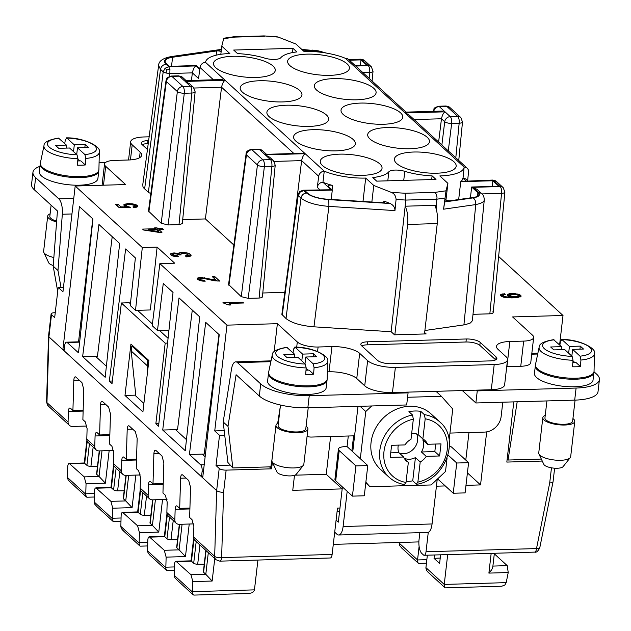 <?xml version="1.0" encoding="UTF-8"?>
<svg xmlns="http://www.w3.org/2000/svg" width="631" height="631" viewBox="0 0 631 631"><rect width="100%" height="100%" fill="white"/><g stroke="black" fill="none" stroke-linecap="round" stroke-linejoin="round"><path stroke-width="0.95" d="M113.328 521.577L112.421 519.534L112.752 508.2L110.906 501.345L95.92 487.881M113.935 465.781L111.387 487.771L96.567 488.197C95.344 487.392 94.626 488.457 94.421 491.399L94.145 502.379L94.863 504.335L96.827 506.456M126.224 475.364L123.51 498.884A3.218 1.041 -173.4 0 1 123.274 498.427L125.948 475.372M124.165 490.768L117.618 490.831L119.843 471.578M113.58 464.755L110.961 487.447L113.612 489.814A3.218 1.041 6.6 0 0 117.618 490.831M123.51 498.884L125.735 500.919L110.906 501.345M135.846 475.088L132.084 507.639L125.735 500.919L128.7 475.293M140.019 546.044L139.112 543.993L139.443 532.667L137.597 525.812L122.611 512.348M140.626 490.248L138.079 512.238L123.258 512.664C122.035 511.859 121.326 512.924 121.113 515.866L120.836 526.846L121.554 528.802L123.518 530.923M152.923 499.831L150.202 523.351A3.218 1.041 -173.4 0 1 149.965 522.894L152.639 499.839M150.856 515.235L144.31 515.29L146.534 496.045M140.271 489.222L137.653 511.915L140.303 514.281A3.218 1.041 6.6 0 0 144.31 515.29M150.202 523.351L152.426 525.386L137.597 525.812M162.538 499.555L158.775 532.107L152.426 525.386L155.392 499.76M166.71 570.511L165.803 568.46L166.134 557.134L164.289 550.279L149.302 536.815M167.318 514.715L164.77 536.705L149.949 537.131C148.727 536.326 148.017 537.391 147.804 540.333L147.528 551.313L148.246 553.269L150.217 555.39M179.614 524.298L176.893 547.811A3.218 1.041 -173.4 0 1 176.656 547.361L179.33 524.306M177.548 539.702L171.001 539.757L173.225 520.512M166.963 513.689L164.344 536.382L166.994 538.748A3.218 1.041 6.6 0 0 171.001 539.757M176.893 547.811L179.117 549.853L164.289 550.279M189.229 524.022L185.467 556.574L179.117 549.853L182.083 524.227M248.914 593.487L252.534 592.683L254.388 590.356L257.929 560.052M193.401 594.978L192.494 592.927L192.826 581.593L190.98 574.746L175.994 561.282M194.009 539.182L191.461 561.172L176.641 561.598C175.418 560.793 174.708 561.858 174.495 564.8L174.219 575.78L174.937 577.736L176.909 579.857M206.085 550.634L203.584 572.278A3.218 1.041 -173.4 0 1 203.356 571.828L205.832 550.398M204.239 564.169L197.692 564.224L199.917 544.979M193.662 538.148L191.035 560.841L193.693 563.215A3.218 1.041 6.6 0 0 197.692 564.224M203.584 572.278L205.809 574.32L190.98 574.746M214.753 558.577L212.158 581.041L205.809 574.32L208.309 552.669M401.947 548.189L399.762 545.728L399.218 543.157L417.548 559.949L417.619 562.095L418.424 563.294M426.832 559.689L417.548 559.949L419.11 546.414M86.636 497.11L85.729 495.067L86.053 483.732L84.215 476.878L69.229 463.414M87.244 441.314L84.696 463.312L69.875 463.738C68.653 462.925 67.935 463.99 67.73 466.932L67.454 477.912L68.172 479.868L70.136 481.989M99.532 450.897L96.811 474.417A3.218 1.041 -173.4 0 1 96.582 473.96L99.256 450.905M97.474 466.301L90.927 466.364L93.151 447.111M86.889 440.288L84.262 462.98L86.92 465.347A3.218 1.041 6.6 0 0 90.927 466.364M96.811 474.417L99.043 476.452L84.215 476.878M109.155 450.621L105.393 483.172L99.043 476.452L102.001 450.826M428.638 572.656L426.753 570.7L425.886 568.121L427.353 555.185M445.115 587.761L444.311 586.562L444.24 584.416L506.196 582.642L504.847 585.032L501.819 586.215L445.604 587.855M494.318 553.813L507.245 565.668L508.223 572.538L506.196 582.642M440.241 558.049L434.033 558.348L439.61 563.467L440.612 554.807M492.74 567.395L491.62 569.911L488.891 573.098L508.223 572.538M425.909 567.624L444.24 584.416L447.687 554.602M434.428 554.988L434.033 558.348M99.083 162.593L105.645 162.412M60.986 287.326L57.981 270.525L62.327 214.24A12.865 4.969 88.4 0 0 58.841 198.875L35.628 177.603A37.521 12.155 -173.4 0 1 32.922 172.784A37.521 12.155 -173.4 0 1 39.974 166.324M57.981 270.525L53.185 266.124L57.445 210.967L34.232 189.686A37.521 12.155 -173.4 0 1 31.55 184.386L32.946 172.295M53.185 266.124L57.705 291.443M39.351 171.664A29.476 9.552 6.6 0 0 79.577 185.191A29.476 9.552 6.6 0 0 97.923 178.36M40.313 163.705A29.476 9.552 6.6 0 0 40.218 164.202A29.476 9.552 6.6 0 0 80.453 177.634A29.476 9.552 6.6 0 0 98.791 170.851A29.476 9.552 6.6 0 0 98.799 170.473M98.917 169.755A29.476 9.552 -173.4 0 1 80.571 176.625A29.476 9.552 -173.4 0 1 40.352 163.035M98.917 169.684L99.319 152.126A27.859 9.023 -173.4 0 1 85.808 158.46L85.303 164.967A28.45 9.213 -173.4 0 1 81.47 165.188A28.45 9.213 -173.4 0 1 77.4 165.196L77.905 158.681A27.859 9.023 -173.4 0 1 43.949 146.006M85.303 164.967L80.831 160.866L77.731 160.952M40.376 162.908L43.996 145.722C43.705 142.338 48.532 139.79 58.486 138.079L66.397 145.083L55.528 145.398L58.715 148.317L69.584 148.009L77.021 154.816L77.905 158.681M64.748 143.568L65.348 139.703L66.878 138.047L66.436 137.85C83.608 137.526 101.765 146.707 99.319 152.126M66.886 148.088L66.137 147.394M73.527 151.614L74.308 144.862L66.878 138.047A24.656 7.99 -173.4 0 1 94.682 145.777A24.656 7.99 -173.4 0 1 84.925 154.595L77.495 147.78L88.364 147.465L85.177 144.546L74.308 144.862M85.177 144.546L84.83 147.567M77.495 147.78L76.714 154.54M77.858 159.257L79.648 160.897M85.808 158.46L84.925 154.595M66.397 145.083L66.05 148.111M77.021 154.816A24.656 7.99 -173.4 0 1 49.218 147.086A24.656 7.99 -173.4 0 1 58.967 138.276M49.833 216.315A13.937 4.512 6.6 0 0 56.656 221.15M50.125 213.783A16.083 5.206 6.6 0 0 47.704 216.078A16.083 5.206 6.6 0 0 56.601 221.931M43.626 251.327A16.083 5.206 6.6 0 0 43.752 252.29A16.083 5.206 6.6 0 0 53.848 257.519M48.682 262.725A9.891 3.202 6.6 0 0 53.233 265.493M128.558 159.998L130.664 141.794A21.438 6.941 6.6 0 1 143.994 136.959L149.137 136.809M130.664 141.794A21.438 6.941 6.6 0 0 132.194 144.83L140.161 152.134A21.438 6.941 6.6 0 1 141.612 155.541A21.438 6.941 6.6 0 1 128.361 160.006L114.526 160.4A16.083 5.206 -173.4 0 0 104.517 164.241A16.083 5.206 -173.4 0 0 105.677 166.3L103.492 185.198M158.846 423.669L155.857 423.748L165.188 343.154L121.365 302.99L112.042 383.585L109.329 381.1L125.632 248.961L135.389 257.905L130.238 305.554L135.507 310.381L150.336 309.955L157.127 247.1L142.306 247.526L75.192 186.011L125.601 184.56L105.677 166.3M157.127 247.1L174.692 263.198L159.864 263.624L226.979 325.139L277.38 323.687L297.304 341.947A16.083 5.206 6.6 0 0 318.103 347.003L331.938 346.6A21.438 6.941 6.6 0 1 359.67 353.336L367.636 360.64A21.438 6.941 6.6 0 0 395.377 367.376L494.207 364.544A21.438 6.941 6.6 0 0 507.537 359.702A21.438 6.941 6.6 0 0 506.007 356.673L498.04 349.369A21.438 6.941 6.6 0 1 496.589 345.954A21.438 6.941 6.6 0 1 509.84 341.497L523.675 341.103A16.083 5.206 6.6 0 0 533.668 337.467A16.083 5.206 6.6 0 0 532.525 335.195L512.601 316.936L563.01 315.492L498.632 256.486M147.449 149.468L142.078 144.546A10.719 3.47 -173.4 0 1 141.312 143.024A10.719 3.47 -173.4 0 1 147.977 140.61L148.632 140.587M504.895 192.037A5.363 1.704 -174.4 0 1 501.558 193.346L489.845 313.828C492.724 313.631 493.71 312.976 492.795 311.856M489.845 313.828L472.998 314.309M424.892 330.51L465.26 324.705L470.426 322.962L472.327 320.808M424.655 332.553L426.146 333.917L394.517 334.824L391.133 331.725L313.962 326.826C300.94 325.738 291.625 322.977 286.024 318.537L281.868 314.38M284.818 292.35L262.788 292.989M228.564 284.486L241.279 296.673L248.212 298.353L259.081 298.045C261.968 297.848 262.946 297.193 262.031 296.073M182.714 219.588L205.398 218.933L233.856 245.025M148.49 211.085L161.205 223.271L168.138 224.951L179.938 224.581L182.327 223.516M142.819 184.623L142.945 186.681L143.892 188.172L148.616 192.558L150.841 193.52M496.124 356.957L480.183 342.349A10.719 3.47 6.6 0 0 466.317 338.981L367.487 341.821A10.719 3.47 6.6 0 0 360.861 344.045A10.719 3.47 6.6 0 0 361.587 345.756L377.519 360.356A10.719 3.47 6.6 0 0 391.394 363.724L490.224 360.893A10.719 3.47 6.6 0 0 496.849 358.66A10.719 3.47 6.6 0 0 496.124 356.957L495.792 359.773M191.106 255.358L190.349 254.19L187.857 253.078L182.761 252.376L179.977 252.629L178.313 253.433L172.342 253.102L170.378 254.34L171.813 255.658L176.286 256.714L178.597 256.73L177.611 255.831L173.501 255.098L173.028 254.435L174.471 253.883L177.208 254.064L178.936 254.94L181.16 254.877L180.6 254.135L181.704 253.504L185.924 253.638L188.283 255.098L185.293 255.863L186.366 256.849L190.12 256.32L191.106 255.358M511.591 297.091L506.535 296.893L503.664 296.128L503.167 295.213L505.257 294.559L504.366 293.738L500.501 294.866L501.188 296.199L504.508 297.375L514.218 297.856L520.796 296.649L521.072 295.971L520.417 295.134L518.019 294.109L510.944 293.462L507.639 294.401L507.371 295.087L508.018 295.915L511.591 297.091L511.496 297.911M136.312 204.894L132.344 203.821L127.533 203.624L123.763 204.83L124.362 206.085L126.586 206.952L120.876 206.865L117.918 204.152L115.449 204.223L119.125 207.591L130.538 207.773L126.137 205.611L127.131 204.649L130.16 204.397L134.537 205.375L134.939 206.211L132.944 206.944L134.088 207.757L137.613 206.558L137.455 205.714L136.312 204.894L136.083 206.913L136.588 207.205M224.486 303.464L228.99 305.033L230.97 304.97L229.266 303.416L243.598 302.998L242.698 302.178L222.932 302.746L224.486 303.464M203.852 278.484L214.209 280.732L219.683 281.079L214.934 276.725L212.466 276.796L215.96 280.006L200.13 277.403L197.235 278.255L197.227 279.186L199.743 280.55L202.93 281.142L205.241 281.158L204.255 280.251L200.753 279.849L199.68 278.863L201.115 278.31L203.852 278.484M162.356 228.532L157.908 228.659L157.016 227.838L154.54 227.909L155.439 228.73L142.59 229.1L143.576 230.007L159.225 232.437L161.946 232.358L158.894 229.566L163.342 229.439L162.356 228.532L162.246 229.471M462.499 121.901A5.363 1.704 -174.4 0 1 459.163 123.211L455.803 157.774M241.279 296.673L257.44 164.967L246.445 154.887A5.363 4.63 -47.5 0 1 251.966 149.776L259.475 149.563L264.712 154.358L304.639 153.215L264.712 154.358M228.927 285.346L246.445 154.887A5.363 1.767 7.6 0 1 246.074 154.082M205.398 218.933L221.56 87.228L293.525 153.191M327.355 371.84L329.027 371.793L331.938 346.6M495.643 359.851L479.836 345.37A10.719 3.47 6.6 0 0 465.97 342.002L367.139 344.841A10.719 3.47 6.6 0 0 361.721 345.875M298.337 194.293L282.254 315.074M292.358 236.239L301.642 160.629C302.438 156.969 303.614 154.658 305.159 153.688L324.247 171.167L322.962 182.249A39.13 12.675 -173.4 0 0 332.6 185.459A3.218 1.041 -173.4 0 0 327.986 185.885A3.218 1.041 -173.4 0 0 328.223 186.334L332.292 190.073L305.12 190.854L307.896 193.401A18.756 6.073 6.6 0 0 327.45 199.207L382.134 202.677A3.218 1.041 -173.4 0 0 384.942 201.959A3.218 1.041 -173.4 0 0 383.869 201.029L390.195 203.513L328.83 199.625C318.418 198.757 310.973 196.541 306.485 192.991C303.503 193.386 301.657 195.089 300.971 198.102L286.024 318.537M442.512 111.08L404.55 112.499L345.449 58.328A5.363 4.63 -47.5 0 1 348.486 59.409L406.309 112.413M345.449 58.328L345.425 58.328A39.13 12.675 6.6 0 0 303.976 51.419L295.9 44.02L278.35 37.119L264.16 35.92M324.247 171.167A39.13 12.675 -173.4 0 0 365.696 178.068L373.773 185.475L391.323 192.376L405.086 193.244L405.859 200.066L405.173 206.203L436.542 205.28L436.147 208.877M435.737 205.327L435.532 207.071M405.173 206.203L391.133 331.725M189.537 83.757L185.159 81.438L225.086 80.295C223.54 81.257 222.364 83.576 221.56 87.228L194.064 88.024M159.864 263.624L152.205 325.691L157.474 330.518L168.958 330.187M248.212 298.353L264.373 166.647A5.363 2.074 -91.6 0 0 262.961 159.856L251.966 149.776A5.363 2.074 -91.6 0 0 251.225 149.452L258.734 149.239L262.512 150.643L266.471 154.272M509.84 341.497L506.922 366.682L520.756 366.288A16.083 5.206 6.6 0 0 530.695 362.943M220.834 54.298L221.773 46.142L229.85 53.548A39.13 12.675 -173.4 0 0 205.525 62.343L205.509 62.343A5.363 4.63 132.5 0 0 199.988 67.454L198.568 78.544L192.368 72.865L191.438 80.429M391.323 192.376C394.209 193.488 395.795 195.847 396.087 199.443L394.959 210.588L328.901 206.392L313.962 326.826M269.611 157.151L265.233 154.84L270.462 159.635A5.363 4.63 -47.5 0 1 273.507 160.724L275.219 165.196L262.417 296.822M169.786 76.272L169.944 69.434L168.714 66.705L166.04 64.252C162.727 60.663 165.046 58.17 172.989 56.774L221.347 49.849M179.007 224.644L191.808 93.033L184.299 93.254A5.363 1.648 -173 0 1 177.366 91.566L161.205 223.271M148.853 211.953L166.371 81.494A5.363 4.63 -47.5 0 1 171.892 76.375L179.401 76.162L184.631 80.965L222.593 79.545M142.212 144.665A10.719 3.47 -173.4 0 1 147.63 143.631L147.977 140.61M199.838 68.661L196.446 65.553L169.266 66.334L166.489 63.786A18.756 6.073 -173.4 0 1 165.156 61.136A18.756 6.073 -173.4 0 1 172.578 57.247L216.607 50.945A3.218 1.041 -173.4 0 1 221.142 51.647M221.773 46.142L223.658 38.688L234.74 37.103L233.872 36.787M329.027 371.793A21.438 6.941 6.6 0 1 356.76 378.529L364.726 385.833A21.438 6.941 6.6 0 0 392.458 392.569L395.377 367.376M328.83 199.625L328.901 206.392C315.886 205.288 306.579 202.519 300.971 198.102L298.297 195.649L300.175 192.092L303.811 190.538L330.991 189.757L322.962 182.249M332.292 190.073L331.212 199.443M274.146 351.664L277.38 323.687M230.276 465.118L216.023 465.528L219.209 468.447A5.363 1.735 6.6 0 0 226.143 470.127L271.606 468.825L269.476 466.877M271.606 468.825L272.363 462.255M202.701 477.833L201.502 476.736L202.086 471.696A5.363 2.074 -91.6 0 0 200.682 464.834L189.403 454.494L205.706 322.354L219.249 334.769L202.701 477.833L216.646 490.61A5.363 1.735 6.6 0 0 223.579 492.29L221.639 557.615A5.363 2.074 88.4 0 1 219.904 561.14M219.209 468.447L216.646 490.61L214.674 556.368A5.363 1.909 -178.3 0 0 221.639 557.615L332.127 554.444L337.49 508.105L339.959 508.034M294.496 475.309L292.76 490.311L342.176 488.891L342.404 486.935L338.326 522.137L336.102 520.094M355.931 465.907L339.194 450.566A10.719 3.47 -173.4 0 1 338.468 448.862A10.719 3.47 -173.4 0 1 345.094 446.63L347.074 446.574L348.296 435.997L347.074 446.574L367.786 465.568L364.292 495.785L352.429 496.132L355.931 465.907L367.786 465.568M463.911 324.926L475.766 204.578L480.365 203.49L483.488 201.652L484.19 200.453M473.14 197.882C475.017 199.222 475.892 201.455 475.766 204.578L443.569 209.192L444.713 201.952L473.14 197.882C479.095 196.84 480.838 194.971 478.361 192.274L481.398 193.362C483.212 194.522 484.166 196.762 484.261 200.082L472.398 320.445M493.174 312.605L504.895 192.108L503.183 187.636L496.455 181.476L492.677 180.064L466.238 181.168L493.418 180.387L500.146 186.555L472.966 187.328L477.052 189.387M405.086 193.244L434.933 192.392L446.014 190.807L447.9 183.345L439.823 175.939A39.13 12.675 -173.4 0 0 464.148 167.144L463.028 178.226A5.363 4.63 -47.5 0 1 466.064 179.307L467.997 181.081M462.862 178.226A39.13 12.675 -173.4 0 1 460.74 181.681L492.858 180.758L498.837 186.232L471.657 187.013L477.904 192.739L477.493 196.257M444.713 201.952L445.399 199.262A3.218 1.041 -173.4 0 0 445.391 199.301A3.218 1.041 -173.4 0 0 447.103 200.453A3.218 1.041 -173.4 0 0 450.502 200.713L473.558 197.408A13.401 4.338 6.6 0 0 478.811 194.861A13.401 4.338 6.6 0 0 477.904 192.739M460.74 181.681L458.674 199.538M447.9 183.345L445.967 200.011M492.858 180.758L492.204 186.421M356.76 99.801A31.085 10.072 6.6 0 0 376.108 92.607A31.085 10.072 6.6 0 0 333.657 78.623A31.085 10.072 6.6 0 0 314.341 85.548A31.085 10.072 6.6 0 0 356.76 99.801M436.833 173.202A31.085 10.072 6.6 0 0 456.181 166.008A31.085 10.072 6.6 0 0 413.731 152.024A31.085 10.072 6.6 0 0 394.414 158.949A31.085 10.072 6.6 0 0 436.833 173.202M404.786 171.332A10.719 3.47 6.6 0 0 388.846 171.79A39.13 12.675 -173.4 0 1 372.803 177.571L376.699 181.144L435.997 179.441L432.101 175.868A39.13 12.675 -173.4 0 1 404.786 171.332L403.745 180.363M292.973 48.342L233.675 50.046L237.571 53.619A39.13 12.675 -173.4 0 1 264.886 58.162A10.719 3.47 6.6 0 0 280.827 57.705A39.13 12.675 6.6 0 1 296.87 51.916L292.973 48.342L292.484 52.586M259.53 80.752A31.085 10.072 6.6 0 0 240.182 87.954A31.085 10.072 6.6 0 0 282.633 101.93A31.085 10.072 6.6 0 0 301.949 95.013A31.085 10.072 6.6 0 0 259.53 80.752M312.913 129.686A31.085 10.072 6.6 0 0 293.573 136.88A31.085 10.072 6.6 0 0 336.015 150.864A31.085 10.072 6.6 0 0 355.332 143.947A31.085 10.072 6.6 0 0 312.913 129.686M383.451 124.268A31.085 10.072 6.6 0 0 402.799 117.074A31.085 10.072 6.6 0 0 360.348 103.09A31.085 10.072 6.6 0 0 341.032 110.015A31.085 10.072 6.6 0 0 383.451 124.268M232.839 56.285A31.085 10.072 6.6 0 0 213.491 63.486A31.085 10.072 6.6 0 0 255.941 77.463A31.085 10.072 6.6 0 0 275.258 70.546A31.085 10.072 6.6 0 0 232.839 56.285M330.068 75.341A31.085 10.072 6.6 0 0 349.416 68.14A31.085 10.072 6.6 0 0 306.966 54.156A31.085 10.072 6.6 0 0 287.649 61.081A31.085 10.072 6.6 0 0 330.068 75.341M339.604 154.153A31.085 10.072 6.6 0 0 320.264 161.347A31.085 10.072 6.6 0 0 362.715 175.331A31.085 10.072 6.6 0 0 382.023 168.406A31.085 10.072 6.6 0 0 339.604 154.153M286.222 105.219A31.085 10.072 6.6 0 0 266.881 112.421A31.085 10.072 6.6 0 0 309.324 126.397A31.085 10.072 6.6 0 0 328.641 119.48A31.085 10.072 6.6 0 0 286.222 105.219M410.142 148.735A31.085 10.072 6.6 0 0 429.49 141.541A31.085 10.072 6.6 0 0 387.04 127.557A31.085 10.072 6.6 0 0 367.723 134.482A31.085 10.072 6.6 0 0 410.142 148.735M438.624 142.03L441.479 118.77C442.276 115.11 443.451 112.791 445.005 111.829L405.07 112.973L408.675 114.653M434.933 192.392L436.297 194.222L437.015 197.117L436.337 205.312M443.569 209.192L446.014 190.807M82.637 356.633L98.941 224.494L119.653 243.479L105.188 377.306L82.637 356.633L97.458 356.207L112.215 236.657M92.781 218.847L78.552 341.836M189.403 454.494L204.231 454.075L218.981 334.525M162.711 430.034L179.015 297.887L199.727 316.88L185.262 450.7L162.711 430.034L177.532 429.608L192.289 310.058M132.991 345.962L131.808 345.993L131.224 351.025L135.862 396.079L143.892 403.438M131.224 351.025L147.165 365.633L147.749 360.601L131.808 345.993M147.749 360.601L148.853 360.569M349.369 60.221L360.995 59.89L366.974 65.364L355.348 65.695M185.159 81.438L190.388 86.242L182.88 86.455A5.363 2.074 -91.6 0 1 184.299 93.254L168.138 224.951M369.127 78.331L369.695 72.478L362.951 72.668M513.792 401.884L506.827 462.073L542.266 461.056M67.217 342.499A5.363 2.074 88.4 0 0 66.381 342.191A5.363 2.074 88.4 0 0 64.646 345.717L64.062 350.749L62.871 349.653L79.419 206.597L92.962 219.012L78.496 352.839L67.217 342.499L79.656 342.144M360.995 59.89L360.34 65.553M48.54 336.118L51.103 313.954A5.363 1.735 6.6 0 1 54.44 312.739L55.244 312.716M63.479 287.255L58.17 287.405L54.676 317.63L51.49 314.711A5.363 1.735 6.6 0 1 51.103 313.954M58.17 287.405L62.95 291.79L75.192 186.011M324.121 52.712L314.766 50.606L302.139 49.739M302.525 50.094L313.607 50.796A13.401 4.338 -173.4 0 1 322.946 52.539M275.219 165.125A5.363 1.704 -174.4 0 1 271.882 166.434L259.081 298.045M504.548 385.273A21.438 6.941 6.6 0 1 491.289 389.729L392.458 392.569M148.395 192.384L163.192 71.816L166.056 73.038L170.125 73.496L192.368 72.865C193.165 69.205 194.34 66.886 195.894 65.924L199.735 69.442M166.056 73.038L166.797 69.931L165.07 68.251L163.192 71.816L160.519 69.363C161.213 66.35 163.05 64.646 166.04 64.252M166.797 69.931L169.944 69.434M465.788 460.094L468.975 432.535M467.413 472.887L480.546 484.916L486.682 431.872M394.959 210.588C394.935 207.433 393.35 205.083 390.195 203.513M373.773 185.475L371.856 202.023M365.696 178.068L362.991 201.463M306.485 192.991L303.077 190.215L330.991 189.757M319.87 189.734L317.283 187.36A5.363 4.63 -47.5 0 1 322.796 182.249M471.657 187.013L470.403 197.858M467.634 180.742L468.533 171.979A5.363 4.63 -47.5 0 0 466.987 168.051A5.363 4.63 -47.5 0 0 464.164 167.144L405.07 112.973M278.35 37.119L276.82 36.724M317.283 187.36L318.71 176.278A5.363 4.63 132.5 0 1 324.224 171.167M144.625 188.921L160.519 69.363L158.618 65.514C158.649 61.073 162.995 58.068 171.648 56.506L221.402 49.384M428.268 532.319L426.02 551.746L536.508 548.576L549.704 482.928A5.363 1.735 6.6 0 0 553.04 481.816M448.286 150.888L451.654 123.424A5.363 2.074 -91.6 0 0 450.242 116.625L445.005 111.829M224.731 435.153L219.517 435.303L214.737 430.918L224.21 430.65M299.607 191.666L300.175 192.092L299.607 191.666M214.737 430.918L226.979 325.139M155.857 423.748L158.57 426.233L173.036 292.413L163.279 283.469L157.474 330.518M559.602 344.905L563.01 315.492M216.023 465.528L219.517 435.303M48.563 336.023A5.363 1.735 6.6 0 0 48.926 336.875L62.871 349.653L64.196 349.613M330.612 436.51L326.243 474.283L342.176 488.891M432.101 175.868L431.675 179.567M147.165 365.633L147.678 370.673M109.329 381.1L112.334 381.014M549.704 482.928L551.478 467.816M436.431 486.185L445.273 485.925M465.978 485.334L480.546 484.916M333.294 544.364L418.881 541.911M135.507 310.381L142.306 247.526M326.243 474.283L294.851 475.182M441.866 145.004L444.721 121.744L441.479 118.77L414.102 119.551M426.02 551.746A5.363 2.074 88.4 0 1 424.284 555.272A5.363 2.074 88.4 0 1 423.448 554.957L421.855 553.497A10.719 4.141 -91.6 0 1 419.031 539.773L419.86 532.667M193.701 523.896L179.228 524.314A5.363 4.63 132.5 0 1 176.191 523.225L168.217 515.921M163.208 484.474L148.459 484.9L148.143 495.39A5.363 4.63 132.5 0 0 149.492 498.758A5.363 4.63 132.5 0 0 152.536 499.847L167.01 499.429M136.517 460.007L121.767 460.433L121.452 470.923A5.363 4.63 132.5 0 0 122.8 474.291A5.363 4.63 132.5 0 0 125.845 475.38L140.319 474.962M113.627 450.495L99.154 450.913A5.363 4.63 132.5 0 1 96.109 449.824L88.143 442.52M86.936 426.028L72.462 426.446A5.363 4.63 132.5 0 1 69.418 425.357L48.303 406.001L46.568 401.892A5.363 1.909 1.7 0 0 46.954 402.633L48.926 336.875L51.49 314.711M109.826 435.54L95.076 435.966C95.281 433.024 95.999 431.959 97.213 432.771L99.603 434.956L100.51 404.81C100.715 401.868 101.433 400.803 102.656 401.608L102.009 401.292M96.575 432.448L97.213 432.771M102.656 401.608L108.627 407.09L110.472 413.936L109.565 444.09L111.955 446.283L113.801 453.129L113.485 463.619A5.363 4.63 132.5 0 0 114.629 466.782M95.076 435.966L94.76 446.456A5.363 4.63 132.5 0 0 96.109 449.824M534.709 552.109A5.363 2.074 88.4 0 0 536.508 548.576A5.363 1.546 11.4 0 0 539.75 547.889M175.56 429.664L186.46 439.649M202.251 454.131L205.138 456.773M66.484 342.183L79.332 341.813A5.363 2.074 88.4 0 1 79.68 341.876M95.486 356.263L106.379 366.256M124.985 395.448L130.933 344.069L148.861 360.506L142.914 411.885L124.985 395.448L135.768 395.14M202.827 476.697L201.502 476.736L64.062 350.749M83.134 411.081L68.385 411.499L68.069 421.989A5.363 4.63 132.5 0 0 69.418 425.357M68.385 411.499C68.59 408.557 69.307 407.492 70.522 408.304L72.912 410.489L73.819 380.343C74.024 377.401 74.742 376.336 75.965 377.149L75.318 376.825M69.883 407.981L70.522 408.304M87.938 442.315A5.363 4.63 132.5 0 1 86.794 439.152L87.11 428.662L85.264 421.816L82.874 419.623L83.781 389.477L81.935 382.623L75.965 377.149M121.767 460.433C121.972 457.491 122.69 456.426 123.905 457.23L126.303 459.423L127.202 429.277C127.407 426.335 128.125 425.27 129.347 426.075L128.7 425.759M123.266 456.915L123.905 457.23M141.32 491.249A5.363 4.63 132.5 0 1 140.177 488.086L140.492 477.596L138.646 470.742L136.257 468.557L137.164 438.403L135.318 431.557L129.347 426.075M148.459 484.9C148.664 481.958 149.381 480.893 150.604 481.698L152.994 483.89L153.893 453.744C154.098 450.802 154.816 449.737 156.038 450.542L155.392 450.226M149.957 481.382L150.604 481.698M168.012 515.716A5.363 4.63 132.5 0 1 166.868 512.553L167.183 502.063L165.338 495.209L162.948 493.024L163.855 462.87L162.009 456.024L156.038 450.542M189.899 508.941L175.15 509.367L174.834 519.857A5.363 4.63 132.5 0 0 176.191 523.225M175.15 509.367C175.355 506.425 176.073 505.36 177.295 506.165L179.685 508.357L180.584 478.211C180.789 475.269 181.507 474.204 182.73 475.009L182.083 474.693M176.648 505.849L177.295 506.165M332.127 554.444A5.363 2.074 88.4 0 1 330.289 557.978L219.801 561.148L216.023 559.744L194.908 540.388A5.363 4.63 -47.5 0 1 193.559 537.013L193.875 526.53L192.029 519.676L189.639 517.491L190.546 487.337L188.701 480.491L182.73 475.009M83.158 410.197L72.912 410.489M165.188 343.154L167.562 343.09M121.365 302.99L129.268 302.762L130.428 303.819M137.519 310.326L152.418 323.979M159.485 330.455L168.075 338.334M189.923 508.065L179.685 508.357M136.541 459.131L126.303 459.423M163.232 483.598L152.994 483.89M109.849 434.664L99.603 434.956M186.279 255.831L186.184 256.675M187.178 255.721L187.052 256.825M187.896 255.452L187.738 256.793M188.283 255.098L188.093 256.746M180.6 254.135L180.513 254.9M173.028 254.435L172.847 256.036M173.139 254.774L172.989 256.091M173.501 255.098L173.375 256.194M174.109 255.421L173.998 256.328M174.866 255.65L174.771 256.478M175.789 255.8L175.694 256.62M176.625 255.855L176.522 256.722M177.611 255.831L177.5 256.754M170.583 253.828L170.496 254.585M171.214 253.473L171.017 255.161M172.342 253.102L172.105 255.113L171.324 255.374M172.965 255.027L172.105 255.113M173.486 252.984L173.351 254.143M174.471 252.952L174.361 253.899M175.797 252.999L175.694 253.875M177.634 253.283L177.54 254.159M178.313 253.433L178.202 254.411M178.849 252.999L178.66 254.687M179.977 252.629L179.74 254.64L178.904 254.916M180.553 254.53L179.74 254.64M181.523 252.408L181.389 253.63M182.761 252.376L182.643 253.394M184.67 252.487L184.56 253.417M186.177 252.7L186.058 253.678M187.857 253.078L187.715 254.348M189.134 253.552L188.906 255.563L188.251 255.326M190.349 254.19L190.112 256.21L188.906 255.563M190.885 254.687L190.736 255.965M507.639 294.401L507.521 295.411M508.113 294.133L507.916 295.829M508.207 296.026L510.022 295.584M508.831 293.865L508.602 295.876M509.643 293.667L509.406 295.687M510.944 293.462L510.818 294.543M512.924 293.407L512.822 294.251M514.58 293.525L514.494 294.314M515.748 293.66L515.661 294.464M517.01 293.88L516.907 294.787M518.019 294.109L517.893 295.19M518.327 296.286L519.999 297.043M518.785 294.338L518.548 296.349M519.723 294.732L519.494 296.751M520.417 295.134L520.212 296.964M520.867 295.553L520.733 296.688M521.072 295.971L521.017 296.396M500.722 294.606L500.604 295.655M501.195 294.338L500.998 296.026M501.259 296.239L503.002 295.829M501.913 294.062L501.684 296.073M502.726 293.865L502.489 295.884M503.869 293.746L503.751 294.795M504.366 293.738L504.256 294.661M503.033 295.553L502.875 296.956M503.664 296.128L503.546 297.162M504.516 296.444L504.406 297.351M505.612 296.751L505.518 297.548M506.535 296.893L506.448 297.674M507.947 297.02L507.86 297.816M514.983 294.361L517.948 295.205L518.351 296.042L517.404 296.578L512.53 296.554L510.045 295.434L511.031 294.472L514.983 294.361M510.085 295.008L509.895 296.704M510.045 295.434L509.895 296.712M510.487 295.844L510.376 296.815M511.433 296.247L511.339 297.035M512.53 296.554L512.372 297.911M513.453 296.696L513.318 297.887M514.864 296.822L514.754 297.824M516.347 296.783L516.245 297.722M517.404 296.578L517.286 297.627M517.972 296.396L517.83 297.572M518.351 296.042L518.185 297.501M135.373 204.499L135.137 206.518L136.083 206.913M137.014 205.304L136.801 207.126M137.455 205.714L137.329 206.85M137.661 206.132L137.613 206.558M134.001 206.739L133.898 207.623M134.561 206.558L134.427 207.702M134.939 206.211L134.774 207.646M126.184 205.185L126.137 205.611M126.586 206.021L126.484 206.921M127.62 206.503L127.478 207.725M128.716 206.81L128.614 207.741M129.639 206.952L129.544 207.757M117.579 206.171L119.243 207.599M117.918 204.152L117.689 206.171M120.876 206.865L120.789 207.623M126.586 206.952L126.5 207.709M124.701 204.294L124.488 206.148M124.678 206.234L126.113 205.824M125.427 204.026L125.19 206.037M126.232 203.829L126.003 205.848M127.533 203.624L127.423 204.594M129.513 203.568L129.418 204.42M131.177 203.687L131.082 204.476M132.344 203.821L132.25 204.625M133.598 204.042L133.496 204.949M134.608 204.27L134.482 205.351M229.132 304.576L228.351 304.599M242.698 302.178L242.604 303.03M229.266 303.416L229.077 305.025M199.68 278.863L199.491 280.464M199.79 279.194L199.633 280.511M200.145 279.525L200.019 280.614M200.753 279.849L200.65 280.756M201.518 280.077L201.423 280.905M202.441 280.219L202.338 281.047M203.269 280.282L203.166 281.15M204.255 280.251L204.152 281.181M197.235 278.255L197.14 279.005M197.858 277.892L197.669 279.588M197.968 279.793L199.609 279.454M198.986 277.522L198.749 279.541M200.13 277.403L199.995 278.571M201.115 277.38L201.005 278.326M202.441 277.427L202.346 278.303M204.286 277.711L204.184 278.563M204.957 277.861L204.862 278.713M207.402 278.468L207.315 279.257M209.516 279.005L209.429 279.77M212.119 279.517L212.024 280.314M214.295 279.88L214.201 280.732M215.96 280.006L215.849 280.953M214.587 278.744L217.238 281.063M214.934 276.725L214.698 278.744M158.894 229.566L158.665 231.577L159.588 232.429M155.439 228.73L155.329 229.668M156.669 229.858L157.679 230.678L158.767 230.646M157.016 227.838L156.78 229.858M157.908 228.659L157.679 230.678M148.025 229.881L156.425 229.637L158.484 231.53L148.025 229.881L147.93 230.686M158.484 231.53L158.397 232.311M502.789 402.199L501.132 416.547A16.083 13.89 -47.5 0 1 484.553 432.085L449.966 433.079M351.853 450.96L353.605 435.847L311.596 437.054A16.083 13.89 -47.5 0 1 307.06 436.431M427.652 532.438L338.697 534.993A12.865 4.969 -91.6 0 1 336.93 534.22L334.706 532.185M228.004 426.367L236.097 374.727L259.317 396.008A37.521 12.155 -173.4 0 0 307.849 407.8L406.68 404.96L408.083 392.868L309.245 395.708A37.521 12.155 -173.4 0 1 260.713 383.916L237.501 362.644A12.865 4.969 -91.6 0 0 235.726 361.871A12.865 4.969 -91.6 0 0 231.467 369.269L223.2 421.965L227.901 462.484L232.823 467.934L228.004 426.367L223.2 421.965M593.992 371.746L596.745 374.27A37.521 12.155 -173.4 0 1 599.45 379.089A37.521 12.155 -173.4 0 1 576.095 388.049L477.265 390.881L475.869 402.972L462.326 390.557M599.426 379.578L598.022 391.67A37.521 12.155 -173.4 0 1 574.699 400.133L475.869 402.972M280.314 406.498L277.664 423.369M272.079 458.989L270.849 466.837L232.823 467.934M334.974 479.087A10.719 3.47 6.6 0 0 335.7 480.79L352.429 496.132M437.606 478.905L453.239 493.237L456.741 463.012L468.596 462.673L451.867 447.332A10.719 3.47 -173.4 0 0 449.453 445.904M453.239 493.237L465.102 492.898L468.596 462.673M427.479 532.438A12.865 4.969 -91.6 0 0 432.061 523.967L437.236 479.26M338.697 534.993A12.865 4.969 -91.6 0 0 343.106 526.514L347.184 491.32M434.759 205.351A16.083 6.215 -91.6 0 1 437.259 223.587L424.489 333.965M394.84 334.816L407.61 224.439A16.083 6.215 88.4 0 0 405.102 206.195M352.745 451.772L357.998 406.356M476.468 390.155L477.265 390.881M407.287 392.143L408.083 392.868M507.182 459.005L508.05 460.031L517.183 401.789M456.741 463.012L448.026 455.03M534.449 373.513A29.476 9.552 6.6 0 0 574.707 386.771A29.476 9.552 6.6 0 0 593.022 380.201M541.327 459.076L508.05 460.031M267.599 381.171A29.476 9.552 6.6 0 0 307.857 394.43A29.476 9.552 6.6 0 0 326.172 387.868M268.585 372.945A29.476 9.552 6.6 0 0 268.475 373.568A29.476 9.552 6.6 0 0 308.725 386.874A29.476 9.552 6.6 0 0 327.055 380.217A29.476 9.552 6.6 0 0 327.071 379.712M327.189 378.821A29.476 9.552 -173.4 0 1 308.843 385.864A29.476 9.552 -173.4 0 1 268.664 372.093M293.021 352.816L293.62 348.943L295.15 347.287L294.709 347.089C313.56 346.971 330.439 356.736 327.592 361.366L327.189 378.923M327.584 361.003A27.859 9.023 -173.4 0 1 314.088 367.699L313.575 374.207A28.45 9.213 -173.4 0 1 309.742 374.435A28.45 9.213 -173.4 0 1 305.672 374.435L306.177 367.928A27.859 9.023 -173.4 0 1 272.269 354.961C272.024 351.562 276.859 349.014 286.758 347.318L294.677 354.33L283.8 354.638L286.987 357.564L297.864 357.249L305.294 364.063L306.177 367.928M294.409 356.633L295.158 357.327M301.799 360.861L302.58 354.101L295.15 347.287A24.656 7.99 -173.4 0 1 322.954 355.024A24.656 7.99 -173.4 0 1 313.197 363.835L314.088 367.699M294.677 354.33L294.322 357.351M306.13 368.504L307.92 370.137M313.575 374.207L309.103 370.105L306.003 370.192M304.986 363.779L305.767 357.02L313.197 363.835M305.767 357.02L316.636 356.712L313.449 353.786L313.102 356.815M313.449 353.786L302.58 354.101M305.294 364.063A24.656 7.99 -173.4 0 1 277.49 356.326A24.656 7.99 -173.4 0 1 287.247 347.515M278.097 425.68A13.937 4.512 6.6 0 0 297.122 431.951A13.937 4.512 6.6 0 0 305.783 428.851M278.397 423.022A16.083 5.206 6.6 0 0 275.968 425.42A16.083 5.206 6.6 0 0 297.919 432.685A16.083 5.206 6.6 0 0 307.912 429.088A16.083 5.206 6.6 0 0 306.082 426.225M271.882 460.709A16.083 5.206 6.6 0 0 272.087 461.671A16.083 5.206 6.6 0 0 293.841 467.942A16.083 5.206 6.6 0 0 303.44 465.26A16.083 5.206 6.6 0 0 303.834 464.361M277.056 472.177A9.891 3.202 6.6 0 0 290.37 475.908A9.891 3.202 6.6 0 0 296.278 474.26M535.435 365.286A29.476 9.552 6.6 0 0 535.325 365.909A29.476 9.552 6.6 0 0 575.575 379.215A29.476 9.552 6.6 0 0 593.905 372.558A29.476 9.552 6.6 0 0 593.921 372.053M594.039 371.162A29.476 9.552 -173.4 0 1 575.693 378.206A29.476 9.552 -173.4 0 1 535.514 364.434M559.871 345.149L560.47 341.284L562 339.628L561.558 339.431M594.434 353.336A27.859 9.023 -173.4 0 1 580.938 360.033L580.425 366.548A28.45 9.213 -173.4 0 1 576.592 366.769A28.45 9.213 -173.4 0 1 572.522 366.777L573.027 360.262A27.859 9.023 -173.4 0 1 539.119 347.302C538.874 343.903 543.709 341.355 553.608 339.659M561.259 348.975L562.008 349.669M568.649 353.194L569.43 346.443L562 339.628A24.656 7.99 -173.4 0 1 589.804 347.358A24.656 7.99 -173.4 0 1 580.047 356.168L580.938 360.033M553.592 339.659L561.519 346.664L550.65 346.979L553.837 349.897L564.713 349.59L572.143 356.397L573.027 360.262M561.519 346.664L561.172 349.692M572.98 360.837L574.77 362.478M580.425 366.548L575.953 362.446L572.853 362.533M571.836 356.121L572.617 349.361L580.047 356.168M572.617 349.361L583.486 349.046L580.299 346.127L579.952 349.148M580.299 346.127L569.43 346.443M572.143 356.397A24.656 7.99 -173.4 0 1 544.34 348.667A24.656 7.99 -173.4 0 1 554.089 339.857M544.939 418.022A13.937 4.512 6.6 0 0 563.972 424.292A13.937 4.512 6.6 0 0 572.632 421.185M545.247 415.356A16.083 5.206 6.6 0 0 542.818 417.761A16.083 5.206 6.6 0 0 564.769 425.018A16.083 5.206 6.6 0 0 574.762 421.429A16.083 5.206 6.6 0 0 572.932 418.566M538.732 453.05A16.083 5.206 6.6 0 0 539.04 454.21A16.083 5.206 6.6 0 0 560.691 460.283A16.083 5.206 6.6 0 0 570.282 457.593A16.083 5.206 6.6 0 0 570.676 456.702M543.906 464.511A9.891 3.202 6.6 0 0 557.22 468.249A9.891 3.202 6.6 0 0 563.128 466.593M435.974 391.315L441.416 396.3L407.571 397.27M449.146 440.138L452.742 409.03L441.416 396.3M365.862 482.202L369.876 486.714L431.154 484.955L445.518 471.491L447.087 457.909M371.706 405.962L365.775 411.522L360.309 458.713M430.618 413.51A37.521 32.402 132.5 0 0 394.454 410.103A37.521 32.402 132.5 0 0 371.052 442.505A37.521 32.402 132.5 0 0 379.665 468.565M406.119 481.524A37.521 32.402 132.5 0 0 412.737 480.822L416.318 484.111L417.872 482.131A34.303 29.625 132.5 0 0 447.229 449.729A34.303 29.625 132.5 0 0 425.199 418.803L422.865 438.963L418.085 434.585L420.774 411.349L424.355 414.63L425.199 418.803M427.589 444.271L422.809 439.886A13.827 11.942 -47.5 0 1 423.575 445.888A13.827 11.942 -47.5 0 1 421.405 451.977L434.83 451.591L439.61 455.976L441.014 443.885L427.589 444.271A13.827 11.942 132.5 0 0 424.908 440.406A13.827 11.942 132.5 0 0 422.865 438.963M421.405 451.977L426.193 456.355L439.61 455.976M420.774 411.349A37.521 32.402 132.5 0 0 408.912 411.688L412.5 414.977A37.521 32.402 132.5 0 0 379.815 450.534A37.521 32.402 132.5 0 0 389.059 477.202L380.296 469.164M390.723 452.861L398.839 452.624L403.619 457.01L390.195 457.388L391.599 445.305L405.023 444.918A13.827 11.942 132.5 0 1 411.002 439.302L413.337 419.142L412.5 414.977M399.541 453.271A13.827 11.942 132.5 0 0 417.596 440.414A13.827 11.942 132.5 0 0 416.626 433.931M398.839 452.624A13.827 11.942 -47.5 0 1 398.074 446.622A13.827 11.942 -47.5 0 1 398.335 445.107M403.619 457.01A13.827 11.942 132.5 0 0 406.112 460.685A13.827 11.942 132.5 0 0 408.344 462.31L406.009 482.47L404.463 484.45L404.834 484.64C398.721 483.677 393.468 481.193 389.059 477.202M404.605 458.887L408.344 462.31M412.737 480.822L415.427 457.585A13.827 11.942 -47.5 0 1 404.226 458.256M415.427 457.585L420.207 461.971A13.827 11.942 132.5 0 0 426.193 456.355M434.83 451.591L435.705 444.035M430.997 413.849L439.76 421.887C460.614 438.979 445.249 480.002 416.839 484.292L416.318 484.111M413.337 419.142A34.303 29.625 132.5 0 0 383.979 451.544A34.303 29.625 132.5 0 0 406.009 482.47M417.872 482.131L420.207 461.971M411.704 433.292A13.827 11.942 -47.5 0 1 418.085 434.585M365.775 482.952L369.876 486.714M360.064 406.301L365.775 411.522M121.049 517.996L112.444 518.248M112.428 518.674L94.114 501.897M132.084 507.639L112.752 508.2M113.612 489.814L116.12 468.163M147.741 542.463L139.136 542.715M139.12 543.141L120.805 526.357M158.775 532.107L139.443 532.667M140.303 514.281L142.811 492.63M174.432 566.93L165.827 567.182M165.811 567.608L147.496 550.824M185.467 556.574L166.134 557.134M166.994 538.748L169.502 517.097M254.474 589.867L192.518 591.649M192.502 592.075L174.188 575.291M212.158 581.041L192.826 581.593M193.693 563.215L196.194 541.564M94.358 493.537L85.753 493.781M85.737 494.215L67.422 477.43M105.393 483.172L86.053 483.732M86.92 465.347L89.428 443.696M492.898 566.078L507.245 565.668M491.17 553.355L488.891 573.098M35.628 177.603L34.232 189.686M58.841 198.875L73.756 198.449M62.327 214.24L71.958 213.964M449.793 107.42A5.363 4.63 -47.5 0 0 446.748 106.339A5.363 2.074 -91.6 0 0 446.014 106.016L449.793 107.42L460.788 117.5L462.499 121.972L458.753 160.479M317.582 351.483L318.103 347.003M480.183 342.349L479.836 345.37M225.086 80.295L304.639 153.215M318.71 176.278L301.642 160.629L274.138 161.418M257.44 164.967A5.363 1.648 7 0 0 264.373 166.647L271.882 166.434A5.363 2.074 -91.6 0 0 270.462 159.635L262.961 159.856A5.363 4.63 -47.5 0 0 257.44 164.967M520.756 366.288L523.675 341.103M139.514 157.766L140.161 152.134M130.451 159.895L132.194 144.83M199.988 67.454L213.452 79.79M396.087 199.443L405.859 200.066L436.999 199.167L444.871 198.039M171.048 76.067A5.363 2.074 88.4 0 1 171.892 76.375L182.88 86.455A5.363 4.63 -47.5 0 0 177.366 91.566L166.371 81.494A5.363 1.767 7.6 0 1 165.992 80.705L148.466 211.18M367.487 341.821L367.139 344.841M165.07 68.251L168.714 66.705L195.894 65.924M172.578 57.247L171.529 66.271M216.607 50.945L216.11 55.197M364.726 385.833L367.636 360.64M356.76 378.529L359.67 353.336M264.586 36.243L234.74 37.103M296.696 347.184L297.304 341.947M223.579 492.29L226.143 470.127M172.989 56.774L171.648 56.506M373.024 71.264A5.363 1.704 5.6 0 1 369.695 72.478A5.363 2.074 -91.6 0 0 368.275 65.679L355.718 66.042M460.788 117.5A5.363 4.63 -47.5 0 0 457.743 116.412L450.242 116.625A5.363 4.63 -47.5 0 0 444.721 121.744A5.363 1.648 7 0 0 451.654 123.424L459.163 123.211A5.363 2.074 -91.6 0 0 457.743 116.412L446.748 106.339L439.247 106.552A5.363 2.074 -91.6 0 0 438.506 106.229C431.793 108.84 435.075 108.09 433.347 110.875A5.363 1.767 7.6 0 0 433.458 111.324M472.966 187.328L478.361 192.274M466.238 181.168L463.028 178.226M496.676 181.689A5.363 4.63 132.5 0 0 493.418 180.387A5.363 2.074 -91.6 0 0 492.582 180.072M503.183 187.636A5.363 4.63 132.5 0 0 500.146 186.555A5.363 2.074 -91.6 0 1 501.558 193.346L481.958 193.914M433.781 111.316A5.363 4.63 -47.5 0 1 439.247 106.552L444.484 111.348M383.869 201.029L383.68 202.63M205.509 62.343L224.565 79.814M305.159 153.688L265.233 154.84M387.805 180.829L388.846 171.79M262.733 150.864A5.363 4.63 132.5 0 0 259.475 149.563A5.363 2.074 -91.6 0 0 258.639 149.247M332.6 185.459L332.095 189.884M348.998 59.874L361.555 59.519L368.275 65.679A5.363 4.63 -47.5 0 1 371.32 66.768L373.031 71.24L372.077 81.036M466.317 338.981L465.97 342.002M301.792 49.415L312.219 50.377M491.289 389.729L494.207 364.544M182.659 77.463A5.363 4.63 132.5 0 0 179.401 76.162A5.363 2.074 -91.6 0 0 178.557 75.854M193.654 87.543A5.363 4.63 132.5 0 0 190.388 86.242A5.363 2.074 -91.6 0 1 191.808 93.033A5.363 1.704 5.6 0 0 195.145 91.818L193.433 87.323L189.474 83.702M313.607 50.796L313.512 51.584M371.32 66.768L364.592 60.6A5.363 4.63 -47.5 0 0 361.555 59.519A5.363 2.074 -91.6 0 0 360.885 59.196M48.335 406.025A5.363 4.63 -47.5 0 1 46.954 402.633L68.069 421.989M86.794 439.152L94.76 446.456M113.485 463.619L121.452 470.923M140.177 488.086L148.143 495.39M166.868 512.553L174.834 519.857M216.047 559.76A5.363 4.63 -47.5 0 1 214.674 556.368L193.559 537.013M204.215 464.731L200.682 464.834M203.411 471.657L202.086 471.696M186.042 478.053L180.584 478.211M132.66 429.119L127.202 429.277M159.351 453.586L153.893 453.744M79.277 380.185L73.819 380.343M105.969 404.652L100.51 404.81M307.849 407.8L309.245 395.708M259.317 396.008L260.713 383.916M574.699 400.133L576.095 388.049M335.7 480.79L339.194 450.566M432.061 523.967L343.106 526.514M437.259 223.587L407.61 224.439M537.707 354.023L531.736 354.196M270.857 361.681L237.501 362.644M440.903 422.999A37.521 32.402 132.5 0 0 424.355 414.63M120.947 521.482L113.832 521.687M96.172 505.912L113.075 521.403M110.969 487.447L95.857 487.881M147.638 545.949L140.524 546.154M122.864 530.379L139.766 545.87M137.661 511.915L122.548 512.348M174.33 570.416L167.215 570.621M149.555 554.846L166.458 570.337M164.352 536.382L149.239 536.815M249.434 593.487L193.906 595.088M176.246 579.305L193.149 594.804M191.043 560.841L175.931 561.274M418.156 563.112L401.253 547.613M426.43 563.175L418.913 563.388M94.256 497.015L87.141 497.22M69.481 481.445L86.384 496.936M84.278 462.98L69.165 463.414M444.847 587.571L427.944 572.08M494.381 553.261L492.756 567.285M39.343 171.758L40.218 164.202M49.825 216.362L51.119 205.178M43.618 251.375L47.696 216.117M48.721 262.811L43.815 252.432M98.783 170.977L97.908 178.534M442.008 111.08L405.544 112.129M269.547 157.095L273.507 160.724M264.073 35.912L233.778 36.787M446.014 106.016L438.506 106.229M477.281 189.592L481.398 193.362M233.62 36.795L223.839 38.199M311.974 50.062L318.521 50.882L326.274 53.059M186.39 80.878L182.438 77.25L178.66 75.838L171.151 76.059C164.439 78.662 167.72 77.913 165.992 80.705M504.619 384.886L507.537 359.702M433.347 110.875L433.292 111.332M554.625 468.194L553.056 481.721M303.077 190.215L299.607 191.635L297.919 194.861L281.876 314.309M467.208 168.232L409.385 115.236M102.08 185.238L104.533 164.028M530.758 362.659L533.668 337.467M348.635 59.543L360.814 59.196L364.592 60.6M228.548 284.581L246.066 154.098C245.853 151.882 247.573 150.336 251.225 149.452M185.632 80.594L222.096 79.545M158.618 65.514L142.716 185.088M195.145 91.795L182.343 223.421M276.567 36.708L264.113 35.92M424.182 555.28L534.67 552.109C536.303 552.709 537.998 551.273 539.773 547.803L553.048 481.761M46.568 401.892L48.54 336.165M337.088 511.591L339.557 511.52M149.492 498.758L141.525 491.454M122.8 474.291L114.834 466.987M537.88 353.194L531.83 353.368M338.429 449.051L334.935 479.276M235.734 361.871L271.03 360.861M326.18 387.773L327.055 380.217M305.79 428.804L308.22 407.784M303.834 464.313L307.92 429.048M296.255 474.283L303.401 465.299M593.03 380.114L593.905 372.558M561.574 339.431C580.41 339.304 597.289 349.069 594.441 353.707L594.039 371.265M572.64 421.145L575.07 400.125M570.684 456.655L574.77 421.39M563.104 466.625L570.25 457.641M535.34 365.783L534.465 373.339M268.49 373.442L267.615 380.998M546.919 400.93L544.947 417.943M272.087 461.671L276.993 472.051M535.498 364.489L539.119 347.302M268.648 372.156L272.269 354.961M542.818 417.69L538.74 452.955M275.968 425.357L271.89 460.614M538.937 454.012L543.843 464.392M280.479 405.031L278.097 425.602"/></g></svg>
